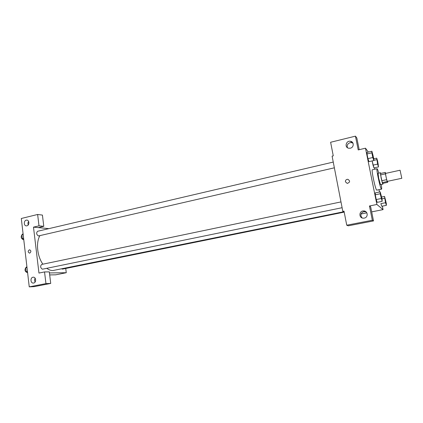 <?xml version="1.0" encoding="UTF-8"?>
<svg xmlns="http://www.w3.org/2000/svg" width="423" height="423" viewBox="0 0 423 423"><rect width="100%" height="100%" fill="white"/><g stroke="black" fill="none" stroke-linecap="round" stroke-linejoin="round"><path stroke-width="0.63" d="M401.792 178.247L400.073 170.22L401.792 178.247M401.829 178.284L387.288 181.367C386.849 180.949 385.221 173.261 385.602 173.409L400.073 170.22M385.395 173.842L387.108 181.546L382.307 182.577L380.594 174.9L385.395 173.842L385.231 172.452L385.855 173.351M387.108 181.546L387.701 182.324L387.595 181.351M381.789 180.727L386.601 179.685M382.307 182.577L382.942 183.344L387.701 182.324M380.594 174.9L380.446 173.509L385.231 172.452M380.827 173.425L380.457 172.748L381.065 177.649C381.911 181.562 382.529 183.725 382.937 184.142L382.989 183.333M382.937 184.142L380.478 184.602L378.67 178.173L378.077 173.271L380.457 172.748M381.239 184.507C381.705 187.458 381.805 189.028 381.541 189.203L381.403 189.129C380.166 188.224 375.957 168.338 377.078 168.724C377.395 168.772 377.956 170.242 378.759 173.123M381.541 189.203L376.65 190.133C375.328 189.25 371.14 169.422 372.351 169.782L377.078 168.724M368.327 152.079L365.488 148.193L376.888 204.473L383.069 209.612L382.366 206.149M379.484 192.016L379.019 189.737M374.836 169.226L374.545 167.809M380.192 191.868L375.286 192.893L375.275 194.792L376.237 199.556L377.205 202.358L382.128 201.353L382.096 199.413L380.192 191.868L380.208 193.76L382.128 201.353M371.902 151.238L367.069 152.375L367 153.972L367.947 158.641L368.951 161.649L373.8 160.539L373.826 158.895L371.902 151.238L371.865 152.835L372.816 157.515L373.8 160.539M377.612 164.108L373.017 165.15L372.155 160.914L373.937 167.947L378.511 166.916L377.612 160.973L376.713 158.154L377.612 164.108L378.511 166.916M385.522 202.717L380.859 203.664L381.747 206.276L386.384 205.34L386.326 203.489L384.555 196.415L385.522 202.717L386.384 205.34M359.185 149.694L356.838 138.014L355.452 136.148L358.218 149.922L365.488 148.193M376.888 204.473L369.469 205.98L370.68 206.873L373.504 220.922L348.261 225.813L346.744 225.205L344.01 211.146L342.82 211.389L332.097 156.135L333.266 155.854L330.622 142.265L355.452 136.148M353.025 143.228L351.714 142.651L350.07 142.683C347.59 143.651 346.728 145.332 347.479 147.722M350.329 148.198C354.009 147.495 354.247 141.885 350.625 141.303C346.114 140.182 344.132 147.521 348.748 148.235L350.329 148.198M361.009 214.006L366.852 212.843M371.685 211.881L383.069 209.612M342.82 211.389L344.195 212.092M366.08 211.875L363.801 211.627C360.549 213.118 360.01 215.228 362.183 217.956M364.235 218.109C368.47 217.475 367.978 210.881 363.706 210.94C358.873 210.617 358.588 218.289 363.442 218.183L364.235 218.109M373.504 220.922L372.335 220.235L346.744 225.205M369.469 205.98L372.335 220.235M345.427 181.811C345.38 180.203 346.183 179.363 347.833 179.289C350.323 180.949 350.122 182.329 347.225 183.418L345.427 181.811L347.225 183.418C350.122 182.329 350.323 180.949 347.833 179.289C346.183 179.363 345.38 180.203 345.427 181.811M343.592 211.786L52.796 270.572C50.802 270.572 48.804 269.826 46.8 268.319M42.908 264.185C37.192 256.391 35.765 242.527 39.894 235.664M61.71 268.901L62.498 269.123L344.2 212.119M334.366 167.82L38.419 235.96C36.431 234.527 36.145 232.967 37.568 231.281L333.25 162.078M342.101 207.704L42.406 269.202C40.37 267.807 40.116 266.22 41.639 264.449L340.98 201.914M38.953 273.062L33.491 227.146L39.001 225.834L37.631 214.472L21.303 218.495L29.245 286.852L45.948 283.611L44.542 271.931L38.953 273.062M49.443 272.93L66.268 272.719L65.734 268.468M48.862 228.637L33.491 227.146M29.726 253.118L29.525 253.144C27.754 252.087 27.754 250.961 29.536 249.76C31.249 250.665 31.307 251.785 29.726 253.118C31.307 251.785 31.249 250.665 29.541 249.76C27.759 250.961 27.754 252.087 29.525 253.144M26.919 225.808L26.469 225.861C23.439 226.009 23.714 219.965 26.728 220.113C29.462 219.971 29.642 225.306 26.919 225.808M33.634 283.035L33.422 283.061C30.345 283.463 30.107 277.303 33.195 277.208C36.114 276.827 36.558 282.612 33.634 283.035M28.637 221.435C27.86 222.53 27.728 223.693 28.235 224.925M35.135 278.207C34.4 279.476 34.406 280.729 35.151 281.956M44.542 271.931L49.317 271.883L50.718 283.426L34.152 286.635L29.245 286.852M50.718 283.426L45.948 283.611M38.319 227.616L43.781 226.321L42.416 215.085L37.631 214.472M43.781 226.321L39.001 225.834M49.687 274.924L55.736 274.818L66.268 272.719M26.898 266.627L25.692 267.812L26.141 271.656L27.617 272.835M25.692 267.812L27.003 267.542M26.141 271.656L27.447 271.386M27.04 272.375L26.802 272.407C24.904 271.37 24.534 269.853 25.697 267.854M23.069 233.723L21.864 234.791L22.303 238.572L23.783 239.836M21.864 234.791L23.159 234.49M22.303 238.572L23.598 238.276M23.36 239.476L22.985 239.518C21.087 238.361 20.722 236.854 21.89 234.992M386.083 203.643L386.035 203.637C385.718 203.447 384.57 198.006 384.872 198.096L384.882 198.096C385.142 197.906 386.389 203.717 386.083 203.643L386.051 203.632C385.734 203.447 384.592 198.001 384.888 198.096L384.888 198.096M381.609 197.023L384.555 196.415M381.964 198.768L384.602 198.223M380.859 203.664L381.747 206.276M378.225 165.271L377.015 159.783C377.274 159.587 378.537 165.335 378.231 165.271L377.009 159.783M373.81 158.821L376.713 158.154M373.8 160.365L376.713 159.698M373.017 165.15L373.937 167.947M381.758 199.54C381.398 199.318 380.187 193.554 380.52 193.655L380.531 193.655C380.832 193.443 382.159 199.624 381.81 199.55L381.758 199.54M375.286 192.893L375.275 194.792L380.208 193.76M375.275 194.792L376.237 199.556L381.186 198.535M376.237 199.556L377.205 202.358M381.795 199.556L381.779 199.534C381.419 199.318 380.208 193.554 380.541 193.649L380.52 193.655M373.435 158.762C373.049 158.345 371.886 152.872 372.203 152.962L372.214 152.962C372.504 152.751 373.853 158.863 373.514 158.799L373.435 158.762M367.069 152.375L367 153.972L371.865 152.835M367 153.972L367.947 158.641L372.816 157.515M367.947 158.641L368.951 161.649M373.493 158.805L373.456 158.757C373.07 158.339 371.907 152.867 372.224 152.957L372.224 152.957M350.625 141.303L351.714 142.651M363.706 210.94L364.674 211.553M26.728 220.113L27.135 220.156"/></g></svg>
